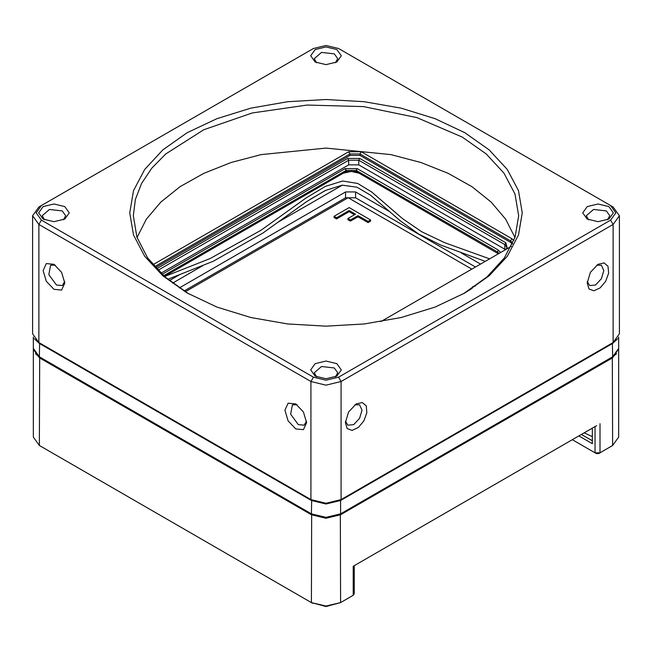 <?xml version="1.0" encoding="UTF-8"?>
<svg xmlns="http://www.w3.org/2000/svg" width="652" height="652" viewBox="0 0 652 652"><rect width="100%" height="100%" fill="white"/><g stroke="black" fill="none" stroke-linecap="round" stroke-linejoin="round"><path stroke-width="0.98" d="M187.214 292.968L162.804 275.796L144.671 256.203L133.497 234.948L129.732 212.845L133.497 190.734L144.671 169.479L162.804 149.887L187.214 132.715L216.961 118.623L250.89 108.15L287.711 101.704L326 99.528L364.289 101.704L401.11 108.15L435.039 118.623L464.786 132.715L489.196 149.887L507.329 169.479L518.503 190.734L522.268 212.845L518.503 234.948L507.329 256.203L489.196 275.796L464.786 292.968L435.047 307.059L401.11 317.532L364.289 323.979L326 326.163L287.711 323.979L250.89 317.532L216.953 307.059L187.214 292.968M137.034 237.564L146.268 219.251L160.783 202.112L180.156 186.659L203.823 173.342L231.077 162.552L261.126 154.614L326 148.118L390.874 154.614L420.923 162.552L448.177 173.342L471.844 186.659L491.217 202.112L505.732 219.251L514.966 237.564M618.675 348.844L612.635 357.744L340.613 514.795L326 518.291L311.387 514.795L39.364 357.744L33.309 349.309L33.309 437.084L39.364 445.52L311.387 602.57L326 606.067L340.613 602.57L353.205 595.3L354.248 593.85L354.248 565.618L353.205 566.221L596.604 425.691M164.597 276.546L210.197 258.502L261.061 230.246L305.91 198.053L325.389 186.415L342.618 181.028L357.671 183.424L371.73 192.006L402.382 218.485L421.771 231.794L444.77 242.666L489.579 258.877M167.808 279.292L213.375 261.191L262.829 233.098L306.391 201.794L325.364 190.498L342.202 185.135L356.946 187.205L370.67 195.266L400.214 220.8L418.608 234.011L440.597 245.013L485.284 261.362M463.515 293.693L486.971 276.921L504.379 257.858L515.088 237.206L518.707 215.755L515.007 194.043L504.037 173.171L486.229 153.937L462.268 137.083L416.84 117.629L363.596 106.635L307.108 105.029L252.251 112.959L203.75 129.748L165.771 153.937L151.794 168.183L141.59 183.456L135.38 199.43L133.293 215.755L136.912 237.206L147.621 257.858L165.029 276.921L188.485 293.693M598.031 264.321L604.045 262.96L608.031 266.269L608.65 273.139L605.684 281.248L600.142 287.874L593.882 290.776L589.025 288.975L587.199 283.082L590.37 272.406L598.031 264.321M356.228 403.93L362.243 402.561L366.228 405.87L366.848 412.74L363.881 420.858L358.339 427.476L352.08 430.377L347.223 428.584L345.397 422.683L348.567 412.015L356.228 403.93M587.281 281.485L589.628 285.552L595.512 284.973L601.388 278.771L603.817 270.58L601.388 265.193L596.686 265.193M315.169 376.147L310.686 369.896L315.169 363.645L326 361.053L336.831 363.645L341.314 369.896L336.831 376.147L326 378.739L315.169 376.147M43.138 219.096L38.655 212.845L43.138 206.594L53.969 204.003L64.801 206.594L69.291 212.845L64.801 219.096L53.969 221.688L43.138 219.096M315.169 62.046L310.686 55.787L315.169 49.536L326 46.944L336.831 49.536L341.314 55.787L336.831 62.046L326 64.629L315.169 62.046M587.199 219.096L582.709 212.845L587.199 206.594L598.031 204.003L608.862 206.594L613.345 212.845L608.862 219.096L598.031 221.688L587.199 219.096M295.772 428.943L288.119 420.858L284.94 410.181L288.119 403.164L295.772 403.93L303.433 412.015L306.603 422.683L303.433 429.701L295.772 428.943M53.969 289.333L46.316 281.248L43.138 270.58L46.316 263.563L53.969 264.321L61.63 272.406L64.801 283.082L61.63 290.091L53.969 289.333M345.478 421.086L347.826 425.161L353.71 424.574L359.586 418.372L362.015 410.181L359.586 404.802L354.884 404.802M617.664 338.706L612.635 343.433L340.613 500.483L340.613 513.866L340.108 514.159L326 517.533L311.387 513.866L326 517.362L340.613 513.866L612.635 356.815L618.691 348.38L618.691 336.994M340.352 500.051L340.613 500.483L326 503.98L311.387 500.483L39.364 343.433L34.336 338.706M297.116 404.802L292.414 404.802L290.613 414.216L298.29 424.574L304.174 425.161L306.522 421.086M499.008 253.441L497.28 251.819L356.228 170.384L356.228 171.549L359.244 173.293L351.192 171.362L343.131 173.293L346.147 171.549L356.228 171.549L498.372 253.799M338.592 48.517L326 45.51L313.408 48.517L41.378 205.576L36.162 212.845L41.378 220.115L313.408 377.166L326 380.181L338.592 377.166L610.622 220.115L615.838 212.845L610.622 205.576L338.592 48.517M338.592 377.166L341.11 381.534L341.11 499.611L340.613 499.905L326 503.401L310.89 499.611L326 503.23L341.11 499.611L613.141 342.561L619.4 333.832L619.4 215.755L613.141 224.475L341.11 381.534L326 385.145L310.89 381.534L38.859 224.475L32.6 215.755L38.859 207.026L41.378 205.576L38.859 207.026M335.405 376.88L337.752 372.805L334.313 368.005L321.501 366.538L314.248 372.805L316.595 376.88M63.374 219.822L65.73 215.755L62.282 210.955L49.471 209.479L42.217 215.755L44.564 219.822M607.436 219.822L609.783 215.755L606.336 210.955L593.532 209.479L586.27 215.755L588.626 219.822M335.405 62.771L337.752 58.696L334.313 53.896L321.501 52.429L314.248 58.696L316.595 62.771M55.314 265.193L50.611 265.193L48.81 274.614L56.488 284.973L62.372 285.552L64.719 281.485M340.303 514.273L340.613 602.57L326 606.49L311.387 602.57L311.697 514.273L326 517.696L340.303 514.273L612.334 357.223L616.539 353.677M471.559 288.665L472.618 286.782L475.618 285.878M33.309 336.994L33.309 348.38L39.364 356.815L311.387 513.866L311.648 500.051M39.87 357.1L39.364 356.815L39.87 357.1L39.364 356.815L39.617 342.993M612.146 357.092L612.635 356.815L612.13 357.1L612.635 356.815L612.383 342.993M463.808 293.522L470.842 289.138M152.984 264.745L348.665 151.769L361.265 151.769L511.885 238.73L513.882 240.49M511.274 246.35L380.866 321.64M613.141 207.026L610.622 205.576L613.141 207.026L619.4 215.755M32.6 215.755L32.6 333.832L38.859 342.561L310.89 499.611L310.89 381.534L313.408 377.166M164.475 276.432L346.147 171.549L346.147 170.384L163.685 275.723M506.156 249.308L506.922 247.458L504.835 244.549L358.747 160.205L348.665 160.205L158.02 270.278M505.528 249.667L358.747 164.858L348.665 164.858L160.987 273.212M162.128 274.296L345.144 168.64L357.231 168.64L498.283 250.075L500.597 252.52M512.676 243.383L510.63 240.914L360.002 153.953L349.928 153.953L154.671 266.684M512.382 244.027L510.63 242.365L360.002 155.404L349.928 155.404L155.526 267.638M156.586 268.779L347.663 158.46L359.749 158.46L505.838 242.805L507.313 248.64M41.378 220.115L38.859 224.475L38.859 342.561L39.348 342.846M612.652 342.846L613.141 342.561L612.635 342.854L613.141 342.561L613.141 224.475L610.622 220.115M357.231 168.64L356.228 170.384L346.147 170.384L345.144 168.64M510.638 246.717L511.323 246.26M497.28 252.984L498.283 250.075M334.06 216.334L336.579 217.792L349.17 210.514L355.47 214.158L347.915 218.518L350.434 219.968L357.989 215.608L368.062 221.427L370.58 219.968L349.17 207.613L334.06 216.334L334.06 217.499L336.579 218.95L349.17 211.68L354.46 214.736M336.579 217.792L336.579 218.95M349.17 210.514L349.17 211.68M347.915 218.518L347.915 219.683L350.434 221.134L357.989 216.774L368.062 222.585L370.58 221.134L370.58 219.968M350.434 219.968L350.434 221.134M357.989 215.608L357.989 216.774M368.062 221.427L368.062 222.585M471.836 269.121L348.168 197.719L185.274 291.762M169.381 280.58L179.553 274.712M309.993 199.398L325.658 190.351M342.267 185.127L278.045 222.21M202.674 265.723L172.593 283.09M475.512 267.002L355.617 197.776L345.544 197.776L345.544 191.965L179.333 287.923M345.544 191.965L355.617 191.965L355.617 197.776M480.548 264.093L461.257 252.952M389.464 211.501L355.617 191.965M345.544 197.776L184.068 291.012M35.461 353.677L39.666 357.223L39.364 445.52L40.603 446.237M611.397 446.237L612.635 445.52L618.691 437.084L618.691 349.309M600.044 423.702L600.044 452.79L598.78 453.515L596.262 453.515L595.007 452.79L600.044 452.79L612.635 445.52L611.38 446.245L612.635 445.52L612.334 357.223M353.205 595.3L351.941 596.026L353.205 595.3L353.205 566.221M581.405 434.468L592.334 440.776M592.334 436.718L584.265 432.814M39.666 357.223L311.697 514.273M592.334 428.576L591.812 428.454M578.886 435.919L592.334 443.686L592.334 428.16M33.309 349.309L33.325 348.844M572.334 439.701L595.007 452.79L595.007 426.612M472.513 288.021L473.254 286.415M340.108 514.159L340.613 513.866M505.838 242.805L504.835 244.549L504.835 249.203M359.749 158.46L358.747 160.205L358.747 164.858M347.663 158.46L348.665 160.205L348.665 164.858M349.928 155.404L349.928 153.953L348.665 151.769M510.63 242.365L510.63 240.914L511.885 238.73M361.265 151.769L360.002 153.953L360.002 155.404M340.613 499.905L341.11 499.611M39.364 342.854L38.859 342.561L39.364 342.854M346.147 171.549L343.131 173.293M595.007 452.79L596.262 453.515M312.65 603.304L311.387 602.57M40.62 446.245L39.364 445.52"/></g></svg>
